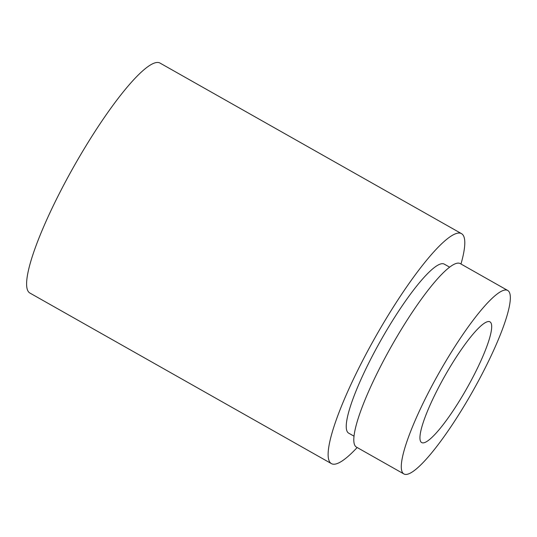 <?xml version="1.0" encoding="UTF-8"?>
<svg xmlns="http://www.w3.org/2000/svg" width="537" height="537" viewBox="0 0 537 537"><rect width="100%" height="100%" fill="white"/><g stroke="black" fill="none" stroke-linecap="round" stroke-linejoin="round"><path stroke-width="0.81" d="M466.472 389.01A69.354 12.62 119.5 0 0 489.966 321.851A69.354 12.62 119.5 0 0 445.16 375.41A69.354 12.62 119.5 0 0 421.666 442.575A69.354 12.62 119.5 0 0 466.472 389.01M507.72 290.463L460.243 263.6A105.413 19.184 119.5 0 0 392.138 345.009A105.413 19.184 119.5 0 0 356.427 447.099L403.911 473.963A105.413 19.184 119.5 0 0 472.01 392.547A105.413 19.184 119.5 0 0 507.72 290.463A105.413 19.184 119.5 0 0 439.622 371.873A105.413 19.184 119.5 0 0 403.911 473.963M449.637 267.164L444.274 264.123A97.09 17.667 119.5 0 0 381.545 339.115A97.09 17.667 119.5 0 0 348.654 433.137L354.024 436.178M460.981 264.016A132.115 24.044 119.5 0 0 461.518 233.642L159.999 63.064A132.115 24.044 119.5 0 0 74.65 165.094A132.115 24.044 119.5 0 0 29.891 293.041L331.41 463.619A132.115 24.044 119.5 0 0 357.172 447.516M461.518 233.642A132.115 24.044 119.5 0 0 376.168 335.679A132.115 24.044 119.5 0 0 331.41 463.619"/></g></svg>
